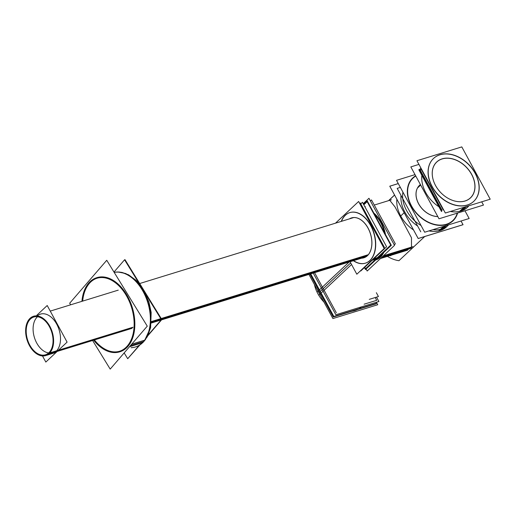 <?xml version="1.0" encoding="UTF-8"?>
<svg xmlns="http://www.w3.org/2000/svg" width="516" height="516" viewBox="0 0 516 516"><rect width="100%" height="100%" fill="white"/><g stroke="black" fill="none" stroke-linecap="round" stroke-linejoin="round"><path stroke-width="0.77" d="M446.521 226.892A29.399 21.524 -133.2 0 1 428.944 230.904A29.399 21.524 46.8 0 0 440.058 230.594A29.399 21.524 46.8 0 0 446.521 226.892L446.392 227.008M417.631 226.034A29.399 21.524 -133.2 0 1 404.854 212.095A29.399 21.524 -133.2 0 1 400.997 195.403A29.399 21.524 46.8 0 0 417.631 226.034A29.399 21.524 -133.2 0 1 404.854 212.095A29.399 21.524 -133.2 0 1 400.997 195.403A29.399 21.524 46.8 0 0 417.631 226.034M350.687 262.908L319.559 292.114A29.399 21.524 46.8 0 0 324.39 299.061A29.399 21.524 46.8 0 1 319.559 292.114A29.399 21.524 46.8 0 1 316.54 284.606M350.158 311.438A29.399 21.524 46.8 0 0 358.813 308.768A29.399 21.524 46.8 0 1 350.158 311.438M373.855 213.102A26.458 16.97 72.9 0 1 385.458 234.477A26.458 16.97 -107.1 0 0 373.855 213.102A26.458 16.97 72.9 0 1 385.458 234.477A26.458 16.97 -107.1 0 0 373.855 213.102M383.833 252.33A26.458 16.97 72.9 0 1 380.357 257.291A26.458 16.97 72.9 0 1 375.867 259.941A26.458 16.97 -107.1 0 0 380.357 257.291A26.458 16.97 -107.1 0 0 383.833 252.33A26.458 16.97 72.9 0 1 380.357 257.291A26.458 16.97 -107.1 0 0 383.833 252.33M391.431 199.769L374.274 205.058L389.754 200.285L395.069 207.006L411.484 237.786L411.478 247.693L405.344 250.853L380.518 258.51L407.608 250.157M419.56 185.27A19.402 14.203 46.8 0 0 418.973 204.452A19.402 14.203 46.8 0 0 437.8 216.585A19.402 14.203 46.8 0 1 418.605 203.807A19.402 14.203 46.8 0 1 420.411 184.554A19.402 14.203 46.8 0 0 419.585 185.25M349.932 212.566A26.458 16.97 72.9 0 1 372.578 229.078A26.458 16.97 72.9 0 1 370.011 260.477A26.458 16.97 72.9 0 0 370.869 225.518A26.458 16.97 72.9 0 0 345.436 215.217A26.458 16.97 72.9 0 0 341.469 221.325A26.458 16.97 72.9 0 1 345.436 215.217A26.458 16.97 72.9 0 1 349.829 212.598M365.418 263.16A26.458 16.97 72.9 0 1 353.595 260.651A26.458 16.97 72.9 0 0 370.011 260.477A26.458 16.97 72.9 0 1 365.522 263.128M351.544 217.913A20.872 13.39 -107.1 0 0 349.526 218.842A20.872 13.39 -107.1 0 1 368.727 229.349A20.872 13.39 -107.1 0 1 367.418 255.697A20.872 13.39 -107.1 0 1 361.645 258.168A20.872 13.39 -107.1 0 0 363.877 257.794A20.872 13.39 -107.1 0 0 367.418 255.697A20.872 13.39 -107.1 0 0 369.443 230.929A20.872 13.39 -107.1 0 0 351.577 217.9M433.524 158.464A29.399 21.524 -133.2 0 1 439.916 154.819A29.399 21.524 -133.2 0 1 472.437 169.074A29.399 21.524 -133.2 0 1 473.746 201.343M473.688 201.401A29.399 21.524 -133.2 0 1 467.225 205.11A29.399 21.524 -133.2 0 1 434.672 190.81A29.399 21.524 -133.2 0 1 433.459 158.522M438.91 206.748A29.399 21.524 46.8 0 1 425.713 192.526A29.399 21.524 46.8 0 1 421.901 175.414A29.399 21.524 46.8 0 0 425.713 192.526A29.399 21.524 46.8 0 0 438.91 206.748A29.47 21.575 -133.2 0 1 421.869 175.369M468.799 205.8A29.399 21.524 46.8 0 1 460.917 211.031A29.399 21.524 46.8 0 1 450.429 211.463A29.399 21.524 46.8 0 0 460.917 211.031A29.399 21.524 46.8 0 0 467.373 207.322L467.251 207.438M40.461 314.121A20.575 13.197 72.9 0 1 58.069 326.97A20.575 13.197 72.9 0 1 56.076 351.39A20.575 13.197 72.9 0 1 52.58 353.454M56.076 351.39A20.575 13.197 72.9 0 0 56.747 324.196A20.575 13.197 72.9 0 0 36.965 316.185A20.575 13.197 72.9 0 1 37.242 315.934M37.494 316.753A19.756 12.674 -107.1 0 0 37.346 316.889A19.756 12.674 -107.1 0 0 34.456 337.664A19.756 12.674 -107.1 0 0 48.652 352.95A19.756 12.674 -107.1 0 1 34.456 337.664A19.756 12.674 -107.1 0 1 37.346 316.889A19.756 12.674 -107.1 0 1 38.287 316.115M97.04 277.608A38.803 24.891 72.9 0 1 129.651 300.447A38.803 24.891 72.9 0 1 127.955 346.359A38.803 24.891 72.9 0 0 126.278 294.055A38.803 24.891 72.9 0 0 88.991 283.02A38.803 24.891 72.9 0 0 82.244 301.241A38.803 24.891 72.9 0 1 88.991 283.02A38.803 24.891 72.9 0 1 96.885 277.653M119.751 351.815A38.803 24.891 72.9 0 1 94.37 340.573A38.803 24.891 72.9 0 0 127.955 346.359A38.803 24.891 72.9 0 1 119.906 351.77M119.731 351.209A38.216 24.516 -107.1 0 0 127.658 345.881A38.216 24.516 -107.1 0 0 126.007 294.365A38.216 24.516 -107.1 0 0 89.287 283.497A38.216 24.516 -107.1 0 0 82.67 301.112A38.216 24.516 -107.1 0 1 89.287 283.497A38.216 24.516 -107.1 0 1 97.06 278.214M97.214 278.169A38.216 24.516 -107.1 0 1 129.335 300.66A38.216 24.516 -107.1 0 1 127.658 345.881A38.216 24.516 -107.1 0 1 94.796 340.437A38.216 24.516 -107.1 0 0 119.577 351.254M400.352 187.405L397.185 188.385L420.759 231.794M398.268 183.567L389.78 186.186L418.205 238.534L463.033 224.718L461.02 221.016M349.106 262.038L317.037 292.12A29.399 21.524 46.8 0 0 323.938 302.041M405.744 208.903A29.399 21.524 46.8 0 0 421.037 225.498M432.918 229.678A29.399 21.524 46.8 0 0 448.223 225.292M313.238 273.093L335.864 314.766L378.899 301.499L376.525 297.126M308.942 274.422L332.91 318.553L377.738 304.737L376.396 302.273M402.925 192.145A29.399 21.524 46.8 0 0 407.459 212.057M351.551 264.508L318.753 295.281A29.399 21.524 46.8 0 1 314.45 284.561M363.812 204.8L367.166 201.653L390.741 245.068L365.522 268.72L364.735 267.269M363.212 203.691L368.959 198.299L394.521 245.371L367.166 271.029L394.521 245.371L368.972 198.286L363.212 203.691M366.076 268.991L367.179 271.016L366.07 268.997M412.903 246.68L383.433 255.768M380.537 256.658A26.458 16.97 72.9 0 1 375.674 259.987M387.406 256.381A29.399 21.524 -133.2 0 0 398.939 260.715L424.726 236.528M388.671 200.621L394.585 195.074M413.529 229.955A29.399 21.524 -133.2 0 1 396.856 199.247M411.252 248.228L381.782 257.316M374.642 214.559A26.458 16.97 72.9 0 1 384.388 232.497M382.859 253.246A26.458 16.97 72.9 0 1 378.886 258.213M370.411 200.937L371.488 199.924L395.34 243.855L394.263 244.868M421.385 169.654L420.166 170.028L442.031 210.302M420.405 184.547A19.402 14.203 46.8 0 0 419.605 185.225A19.402 14.203 46.8 0 0 418.998 204.368A19.402 14.203 46.8 0 0 437.774 216.539M398.281 183.593L389.78 186.212L418.173 238.515L463.033 224.686L461.04 221.009M443.534 226.408L438.555 231.084M445.115 224.924A29.399 21.524 46.8 0 0 452.958 220.854A29.399 21.524 46.8 0 0 457.589 213.056M445.011 224.634A29.09 21.298 46.8 0 0 457.279 213.153M415.019 174.627L396.514 180.336L424.681 232.219L469.154 218.507L464.961 210.786M415.799 176.059A29.09 21.298 46.8 0 0 413.316 208.903A29.09 21.298 46.8 0 0 447.688 223.809M415.657 175.801A29.399 21.524 46.8 0 0 412.729 177.975A29.399 21.524 46.8 0 0 414.49 210.992A29.399 21.524 46.8 0 0 447.823 224.092M446.243 225.569L441.257 230.246M371.443 260.503L379.718 257.955M368.959 261.27A26.458 16.97 -107.1 0 0 372.681 229.91A26.458 16.97 -107.1 0 0 349.725 212.624A26.458 16.97 -107.1 0 0 344.43 216.101M346.081 214.546A26.458 16.97 -107.1 0 0 341.263 221.39M353.389 260.715A26.458 16.97 -107.1 0 0 365.315 263.192A26.458 16.97 -107.1 0 0 370.604 259.722M373.087 258.955L381.363 256.407M350.054 261.747L356.827 274.215L384.181 248.551L358.626 201.479L335.51 223.164M366.683 256.297A20.872 13.39 -107.1 0 0 369.624 231.555A20.872 13.39 -107.1 0 0 351.512 217.92A20.872 13.39 -107.1 0 0 349.455 218.861M361.581 258.194A20.872 13.39 -107.1 0 0 363.806 257.813A20.872 13.39 -107.1 0 0 367.985 255.072M383.865 247.964L384.439 247.422L360.297 202.962L359.729 203.504M360.587 270.687L360.755 271.003L386.594 246.758L362.458 202.298L360.787 203.865M364.419 267.559L365.496 269.539L391.334 245.3L367.198 200.84L363.528 204.278M375.88 303.505L376.054 303.821L357.349 309.587M351.964 311.251L333.259 317.017L321.345 295.068M309.961 274.106L318.082 289.063M376.138 302.35L376.635 303.273L333.846 316.469L310.716 273.873M375.197 297.538L376.706 300.318L364.115 304.195M314.573 272.687L336.329 312.76M376.358 292.707L378.441 296.539L369.262 299.364M441.483 211.489L418.876 169.854L419.231 169.745M466.167 200.621A24.645 18.041 -133.2 0 1 435.536 185.502A24.645 18.041 -133.2 0 1 443.315 158.541M416.941 160.728L461.801 146.899L490.2 199.202L445.34 213.031L416.941 160.728M462.239 210.56L466.593 206.477M468.676 204.523A29.399 21.524 -133.2 0 1 435.343 191.43A29.399 21.524 -133.2 0 1 433.582 158.406A29.399 21.524 -133.2 0 1 441.425 154.336M462.317 210.586A29.47 21.575 -133.2 0 1 450.384 211.476M481.699 201.82L483.466 205.078L438.993 218.79L410.826 166.907L418.94 164.404M468.509 206.265A29.47 21.575 -133.2 0 1 459.601 211.425M459.408 211.515L463.89 207.316M438.716 155.168A29.399 21.524 -133.2 0 1 472.05 168.268A29.399 21.524 -133.2 0 1 473.811 201.285A29.399 21.524 -133.2 0 1 465.974 205.362M441.051 159.238A24.645 18.041 -133.2 0 1 471.676 174.363A24.645 18.041 -133.2 0 1 463.897 201.324M420.882 167.977L420.534 168.081L443.25 209.922M420.959 168.867L419.069 169.454L441.786 211.296M365.341 206.626L364.986 206.961M36.842 315.237L47.214 305.504L67.093 342.121L45.827 362.071L42.499 355.937M26.322 325.106L26.148 325.835M367.237 255.826L151.356 322.384M131.857 328.389L48.517 354.086A20.575 13.197 72.9 0 0 51.419 329.692A20.575 13.197 72.9 0 0 33.559 316.25A20.575 13.197 72.9 0 0 29.444 318.946M368.321 254.685L151.414 321.552M132.967 327.241L49.807 352.88A20.575 13.197 72.9 0 1 45.685 355.576A20.575 13.197 72.9 0 1 27.832 342.134A20.575 13.197 72.9 0 1 30.728 317.746M391.257 255.194L390.651 255.762M49.839 352.841L48.162 353.357A19.756 12.674 72.9 0 0 50.949 329.937A19.756 12.674 72.9 0 0 33.804 317.037A19.756 12.674 72.9 0 0 29.851 319.63M50.652 351.815L49.394 352.202A19.756 12.674 72.9 0 1 45.447 354.795A19.756 12.674 72.9 0 1 28.303 341.889A19.756 12.674 72.9 0 1 31.083 318.469M70.66 304.814L69.686 303.227L106.741 260.277L147.26 326.151L110.198 369.101L92.925 341.018M131.122 347.694A38.803 24.891 -107.1 0 0 143.467 341.573A38.803 24.891 -107.1 0 1 135.424 346.984L135.734 346.894A38.803 24.891 72.9 0 0 144.861 340.121L131.709 344.178M128.723 345.094A38.803 24.891 72.9 0 1 119.596 351.867A38.803 24.891 72.9 0 1 94.06 340.663M81.934 301.338A38.803 24.891 72.9 0 1 89.836 281.878M143.106 342.347L140.462 344.533L145.525 339.547A3.528 2.445 -143.8 0 1 144.886 340.083M124.704 259.987L125.001 259.645L161.837 319.527L147.815 335.781M139.971 344.869L128.02 358.362M144.364 341.012L150.62 327.518L151.169 312.573L149.001 302.26L142.59 288.36L136.043 280.317L128.568 274.815L122.028 272.429L118.106 272.016L125.781 273.538L135.882 280.162L142.693 288.515L148.956 302.118L151.13 312.238L150.569 327.776L147.35 336.664L143.113 342.334A3.528 2.567 -134.4 0 1 142.68 342.656M114.191 272.384A38.803 24.891 72.9 0 1 146.37 297.648A38.803 24.891 72.9 0 1 142.622 342.714L129.471 346.765M87.604 284.471A38.803 24.891 72.9 0 1 96.731 277.705A38.803 24.891 72.9 0 1 129.826 301.647A38.803 24.891 72.9 0 1 126.484 347.687M146.209 294.952L161.405 319.662L148.215 334.948M139.275 345.307L127.716 358.704L124.163 352.925M139.617 284.239L124.569 259.774L113.984 272.048M87.914 284.929A38.216 24.516 72.9 0 1 96.905 278.266A38.216 24.516 72.9 0 1 129.497 301.847A38.216 24.516 72.9 0 1 126.207 347.191M128.407 344.636A38.216 24.516 72.9 0 1 119.422 351.306A38.216 24.516 72.9 0 1 94.486 340.534M82.36 301.202A38.216 24.516 72.9 0 1 90.119 282.381M448.275 224.944A29.399 21.524 -133.2 0 1 428.944 230.904A29.399 21.524 46.8 0 0 440.058 230.594A29.399 21.524 46.8 0 0 448.275 224.944M404.176 212.727L400.177 216.481M389.741 200.292L395.056 206.987L411.478 237.773L411.478 247.693L405.305 250.866M411.478 247.693L382.53 256.62M457.324 213.14A29.16 21.35 -133.2 0 1 446.379 224.363A29.16 21.35 -133.2 0 1 411.452 206.013A29.16 21.35 -133.2 0 1 415.767 176.008M445.011 225.95L440.058 230.594M372.184 259.806L380.357 257.291M467.225 205.11A29.399 21.524 -133.2 0 1 432.021 186.611A29.399 21.524 -133.2 0 1 439.916 154.819A29.399 21.524 -133.2 0 1 475.126 173.318A29.399 21.524 -133.2 0 1 467.225 205.11M464.987 200.988A24.575 17.989 46.8 0 0 471.592 174.408A24.575 17.989 46.8 0 0 442.16 158.941A24.575 17.989 46.8 0 0 435.556 185.521A24.575 17.989 46.8 0 0 464.987 200.988M460.917 211.031L465.361 206.858M49.284 353.008A19.756 12.674 -107.1 0 0 49.665 353.028M367.779 255.297L151.381 322.01M132.412 327.853L57.766 350.867M143.467 341.573A38.803 24.891 -107.1 0 0 143.583 341.444A38.803 24.891 -107.1 0 0 145.647 296.752A38.803 24.891 -107.1 0 0 114.204 272.409A38.803 24.891 -107.1 0 1 145.647 296.752A38.803 24.891 -107.1 0 1 143.583 341.444A38.803 24.891 -107.1 0 1 143.467 341.573L130.503 345.572M359.517 308.51L361.226 306.91M388.548 200.66L394.559 195.016L388.548 200.66M420.669 185.038L417.476 188.024L420.669 185.038M50.252 311.103L118.261 290.134L50.252 311.103M139.172 283.69L353.737 217.546L139.172 283.69M365.863 256.871L151.298 323.022L365.863 256.871M45.685 355.576L56.199 352.338"/></g></svg>
